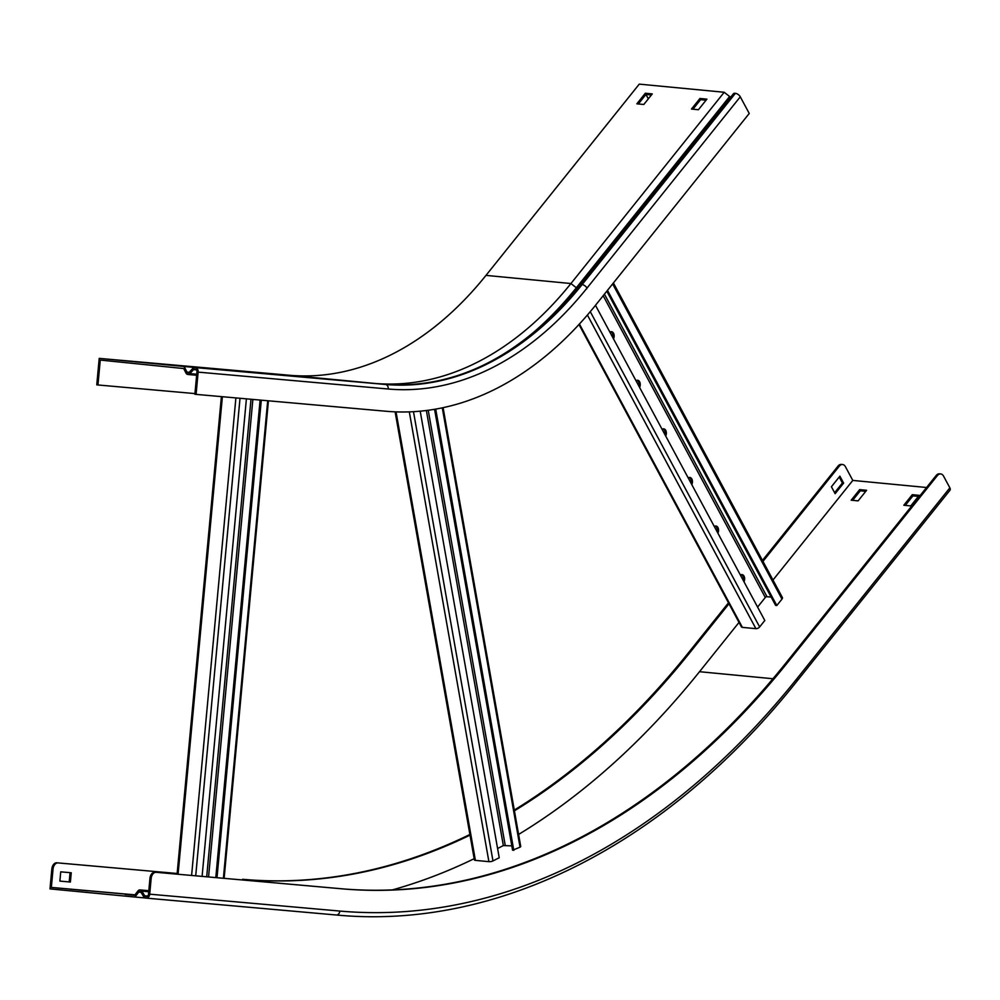 <?xml version="1.0" encoding="UTF-8"?>
<svg xmlns="http://www.w3.org/2000/svg" width="1000" height="1000" viewBox="0 0 1000 1000"><rect width="100%" height="100%" fill="white"/><g stroke="black" fill="none" stroke-linecap="round" stroke-linejoin="round"><path stroke-width="1.5" d="M184.713 367.612L183.7 368.55L100.262 360.075L97.95 384.975L96.762 384.85L99.213 358.375L184.15 366.512L186.975 372.075A2 1.5 -84.9 0 0 189.15 372.413L192.8 368.4A3.588 2.688 95.1 0 1 194.775 367.525A3.588 2.688 95.1 0 1 194.8 367.525L195.35 367.587A4.25 3.188 95.1 0 1 198.137 372.125L196.075 394.375L386.188 411.262A425.613 281.462 95.5 0 0 595.95 304.738L749.237 113.462L740.288 96.812A4.25 2.25 38.7 0 0 735.4 93.338L734.85 93.275A3.588 1.9 38.7 0 0 733.475 93.713A3.588 1.9 38.7 0 0 733.375 93.888L580.337 284.837M196.075 394.375L194.875 394.263L196.95 372.013A2.662 2 95.1 0 0 195.2 369.175L194.65 369.125A2 1.5 95.1 0 1 194.65 369.125A2 1.5 95.1 0 0 193.538 369.6L196.375 369.85M183.7 368.55L185.963 373.013A3.588 2.688 -84.9 0 0 187.913 374.487A3.588 2.688 -84.9 0 0 189.887 373.625L193.538 369.6L192.8 368.4M97.95 384.975L194.938 393.587M648.312 98.85L645.95 94.45L638.325 103.963M729.613 96.512L724.2 92.263L639.263 84.125L485.988 275.387A399.012 263.863 -84.5 0 1 289.337 375.25L374.275 383.387A399.012 263.863 95.5 0 0 570.925 283.538L576.337 287.775L729.613 96.512A2 1.05 -141.3 0 0 730.763 97.1M651.438 94.963L645.962 94.438L645.325 93.238L636.85 103.825L643.8 104.488L652.275 93.912L645.325 93.238M706.062 100.188L700.588 99.663L692.95 109.2M724.2 92.263L570.925 283.538L485.988 275.387M706.9 99.15L699.95 98.475L691.475 109.05L698.425 109.725L706.9 99.15M99.213 358.375L289.337 375.25M184.15 366.512L374.312 383.475M191.6 367.1L174.137 365.5L191.6 367.1M136.975 361.863L119.513 360.262L136.975 361.863M700.588 99.663L699.95 98.475M260.1 400.062L215.8 877.613M261.3 400.163L217 877.712M246.4 398.85L202.1 876.388M595.487 305.325L764.8 620.5L759.65 626.938A2.925 1.562 151.8 0 1 755.913 628.663L742.4 627.375A2.925 1.562 151.8 0 1 741.375 626.812L578.975 324.5M757.6 607.075L765.288 597.487A1.325 0.712 151.8 0 1 766.988 596.7L771.162 597.1M613.4 282.962L782.362 597.487A2.925 1.562 151.8 0 1 781.975 599.075L776.812 605.513L775.625 605.4L606.812 291.175M607.487 290.338L776.812 605.513M586.838 287.812A4.65 3.075 -84.5 0 1 586.663 288.913M610.9 331.712A4.65 3.075 -84.5 0 1 612.762 337.488M637 380.3A4.65 3.075 -84.5 0 1 638.862 386.075M663.1 428.875A4.65 3.075 -84.5 0 1 664.963 434.65M689.2 477.463A4.65 3.075 -84.5 0 1 691.062 483.237M715.3 526.05A4.65 3.075 -84.5 0 1 717.163 531.812M741.4 574.625A4.65 3.075 -84.5 0 1 743.263 580.4M613.5 338.862A4.65 3.075 95.5 0 0 611.5 331.688A4.65 3.075 95.5 0 0 609.9 332.163M639.6 387.45A4.65 3.075 95.5 0 0 637.6 380.262A4.65 3.075 95.5 0 0 636 380.75M665.7 436.025A4.65 3.075 95.5 0 0 663.7 428.85A4.65 3.075 95.5 0 0 662.1 429.325M691.8 484.613A4.65 3.075 95.5 0 0 689.8 477.438A4.65 3.075 95.5 0 0 688.2 477.912M717.9 533.188A4.65 3.075 95.5 0 0 715.9 526.013A4.65 3.075 95.5 0 0 714.3 526.487M744 581.775A4.65 3.075 95.5 0 0 742 574.6A4.65 3.075 95.5 0 0 740.4 575.075M420.2 411.175L499.225 857.75L492.975 860.925A2.925 0.85 170 0 1 488.9 861.663L475.4 860.375A2.925 0.85 170 0 1 474.4 859.925L395.112 411.838M497.587 848.5L503.35 845.575L511.812 845.875M443.088 407.675L520.725 846.462A2.925 0.85 170 0 1 520.037 847.175L512.587 850.238L434.562 409.3M435.7 409.1L513.787 850.35M51.837 869.038A6.65 4.4 -84.5 0 1 56.837 862.8L58.025 862.913A6.65 4.4 95.5 0 0 53.038 869.15L51.837 869.038L50 888.9L134.938 897.038L138.725 892.113A2 1.5 95.1 0 1 140.938 892.188L143.775 896.825A3.588 2.688 -84.9 0 0 145.575 898.062L146.137 898.112A4.25 3.188 -84.9 0 0 146.15 898.112A4.25 3.188 -84.9 0 0 149.713 894.175L151.15 878.55L149.963 878.438A6.65 4.4 -84.5 0 1 154.963 872.2L340.7 888.7A904.425 598.1 95.5 0 0 786.438 662.35L936.188 475.487A6.65 4.4 -84.5 0 1 939.488 473.825L940.675 473.938A6.65 4.4 95.5 0 0 937.375 475.6L936.188 475.487M135.688 896.062L134.875 894.95L137.912 891A3.588 2.688 95.1 0 1 140.062 889.912A3.588 2.688 95.1 0 1 140.087 889.912A3.588 2.688 95.1 0 1 141.875 891.15L144.725 895.788A2 1.5 -84.9 0 0 145.725 896.475L146.287 896.525A2.662 2 -84.9 0 0 148.512 894.062L149.963 878.438M146.163 898.112L336.25 915A4.25 3.188 -84.9 0 0 336.275 915C497.9 930.337 667.4 844.1 796.712 681.475L950 490.2A4.25 2.25 -141.3 0 0 949.862 487.85L943.575 476.15A6.65 4.4 95.5 0 0 940.675 473.938M762.45 560.425L838.062 466.075A6.65 4.4 -84.5 0 1 841.363 464.412L842.55 464.525A6.65 4.4 95.5 0 1 845.45 466.737L852.8 480.425L926.562 487.5M514.425 810.825A904.425 598.1 95.5 0 0 689.5 653.062L729 603.775M762.962 561.388L839.25 466.188L838.062 466.075M514.288 810.075A904.425 598.1 95.5 0 0 688.312 652.938L728.487 602.812M469.9 834.488A904.425 598.1 95.5 0 1 242.575 879.3L243.762 879.412A904.425 598.1 95.5 0 0 470.012 835.138M56.837 862.8L177.15 873.487L58.025 862.913M53.038 869.15L51.337 887.425L134.95 894.85M134.875 894.95L51.337 887.425M154.963 872.2L341.887 888.812A904.425 598.1 95.5 0 0 787.625 662.463L937.375 475.6M919.237 495.337L912.288 494.675L903.812 505.25L910.763 505.913L919.237 495.337M866.6 490.288L859.65 489.625L851.175 500.2L858.125 500.863L866.6 490.288M852.8 480.425L772.987 580.025M739.013 622.413L699.513 671.7A929.425 614.637 -84.5 0 1 518.6 834.438M843.625 483.1L839.887 476.163L831.413 486.737L835.138 493.675L843.625 483.1L842.425 482.987L839.212 477.013M842.55 464.525A6.65 4.4 95.5 0 0 839.25 466.188M474.175 858.7A929.425 614.637 -84.5 0 1 392.337 889.912M71.25 872.775L60.738 871.838L59.875 881.1L70.388 882.038L71.25 872.775M134.613 895.288L125.062 894.438L134.588 895.325M87.912 890.8L70.45 889.2L87.912 890.8M918.4 496.388L912.925 495.863L905.288 505.387M865.763 491.337L860.288 490.812L852.65 500.337M156.15 872.325A6.65 4.4 95.5 0 0 151.15 878.55M134.938 897.038L145.05 897.938M59.875 881.1L69.2 881.925L70.062 872.663M834.625 492.725L842.425 482.987M69.2 881.925L70.388 882.038M860.288 490.812L859.65 489.625M912.925 495.863L912.288 494.675M189.15 372.413L189.887 373.625L196.737 374.225M189.275 372.275L186.975 372.075L185.963 373.013M580.087 285.15A3.588 1.9 38.7 0 1 580.2 284.988A3.588 1.9 38.7 0 1 581.562 284.55L582.112 284.6A4.25 2.25 38.7 0 1 587 288.087L740.288 96.812M733.475 93.713L580.2 284.988C521.462 356.138 456.362 389.275 384.9 384.412A3.588 2.688 95.1 0 1 384.9 384.412A3.588 2.688 95.1 0 1 384.913 384.412L385.475 384.462A399.012 263.863 95.5 0 0 582.112 284.6L735.4 93.338M194.8 367.525L384.913 384.412A399.012 263.863 95.5 0 0 581.562 284.55L734.85 93.275M195.35 367.587L385.475 384.462A4.25 3.188 95.1 0 1 388.25 389.012A403.263 266.675 95.5 0 0 587 288.087M523.962 340.262A404.288 267.35 95.5 0 0 576.337 287.775M198.137 372.125L388.25 389.012M267.7 400.737L223.388 878.288M222.375 396.712L178.075 874.262M235.9 397.912L191.6 875.462M240.012 398.275L195.712 875.825M251 399.25L206.7 876.8M252.862 399.412L208.562 876.963M612.65 283.9L781.975 599.075M579.425 324.012L742.4 627.375M587.413 315.025L755.913 628.663M590.275 311.65L759.65 626.938M603.175 295.725L765.288 597.487M604.438 294.137L766.988 596.7M442.287 407.837L520.037 847.175M396.037 411.875L475.4 860.375M409.312 411.875L488.9 861.663M413.475 411.675L492.975 860.925M426.362 410.5L503.35 845.575M428.225 410.262L505.2 845.238M688.312 652.938L689.5 653.062M242.575 879.3L243.762 879.412M141.012 892.312L138.725 892.113L137.912 891M140.938 892.188L141.875 891.15L148.725 891.75M143.775 896.825L144.725 895.788L147.6 896.038M341.887 888.812L340.7 888.7M787.625 662.463L786.438 662.35M699.513 671.7L772.95 678.737M145.725 896.475L146.4 896.525M796.712 681.475A4.25 2.25 -141.3 0 0 796.575 679.112L949.862 487.85M146.15 898.112L336.275 915A4.25 3.188 -84.9 0 0 339.825 911.062A926.762 612.875 95.5 0 0 796.575 679.112M149.713 894.175L339.825 911.062M187.913 374.487L196.637 375.262M194.775 367.525L384.9 384.412M268.425 400.8L224.125 878.35M221.388 396.625L177.087 874.175M140.062 889.912L148.825 890.7"/></g></svg>
